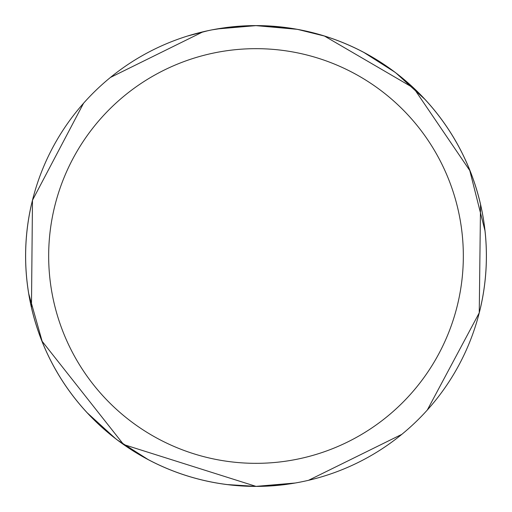 <?xml version="1.0" encoding="UTF-8"?>
<svg xmlns="http://www.w3.org/2000/svg" width="512" height="512" viewBox="0 0 512 512"><rect width="100%" height="100%" fill="white"/><g stroke="black" fill="none" stroke-linecap="round" stroke-linejoin="round"><path stroke-width="0.77" d="M256 48.666A207.334 207.334 0 0 1 463.334 256A207.334 207.334 0 0 1 256 463.334A207.334 207.334 0 0 1 48.666 256A207.334 207.334 0 0 1 256 48.666M296.928 29.293L256 25.632A230.374 230.374 0 0 1 486.374 256A230.374 230.374 0 0 1 256 486.374L295.174 483.014L284.762 484.57M286.95 484.294A230.387 230.387 0 0 1 271.878 485.837M480.55 307.45L480.563 307.469A230.387 230.387 0 0 0 265.395 25.805M280.134 485.107L255.994 486.394L227.334 484.582M148.045 459.507L117.715 440.25M115.469 438.541L87.315 412.896M58.131 373.978L55.386 369.242M42.47 342.464L28.742 293.766M27.206 282.899L26.995 281.056M26.4 237.178L26.618 234.682M231.866 26.893L256.006 25.606L284.666 27.418M363.962 52.493L394.586 71.974M396.186 73.19L424.691 99.11M453.811 137.933L456.602 142.726M469.53 169.53L484.979 230.714M481.926 301.043L480.992 305.504M41.856 340.941L123.616 444.531L256 486.374A230.374 230.374 0 0 1 25.626 256A230.374 230.374 0 0 1 256 25.626L231.104 26.976L256 25.632L277.306 26.618M280.563 26.944L285.338 27.507M308.57 480.294L401.792 434.368M427.29 410.048L479.245 312.851L480.538 204.474M470.144 171.059L413.709 88.077L324.454 36.038L298.01 29.491M322.47 35.43L316.262 33.651M230.016 27.098L212.192 29.83M110.426 77.453L203.008 31.808L210.477 30.17M187.552 36.032L208.026 30.682M221.811 28.179L223.782 27.891M235.462 26.547L237.286 26.394M238.144 26.323L239.277 26.234M256 25.626L216.826 28.986L227.238 27.43M83.546 103.258L32.48 200.237L31.462 307.526M225.05 27.706A230.387 230.387 0 0 1 240.122 26.163M246.605 486.195A230.387 230.387 0 0 1 31.437 204.531L31.45 204.55M286.938 484.314A230.4 230.4 0 0 1 31.418 204.544M225.062 27.686A230.4 230.4 0 0 1 480.582 307.456"/></g></svg>
